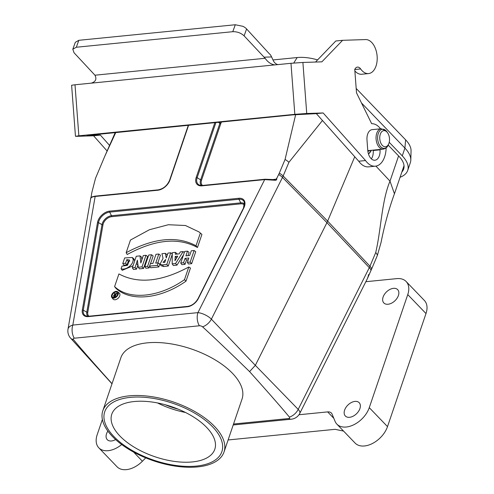 <?xml version="1.0" encoding="UTF-8"?>
<svg xmlns="http://www.w3.org/2000/svg" width="494" height="494" viewBox="0 0 494 494"><rect width="100%" height="100%" fill="white"/><g stroke="black" fill="none" stroke-linecap="round" stroke-linejoin="round"><path stroke-width="0.74" d="M377.373 255.417L371.611 269.094A10.67 4.594 -157.2 0 0 369.963 266.223L375.718 252.551A10.67 4.594 22.8 0 1 377.373 255.417L381.047 242.486C384.462 225.184 388.926 208.943 394.434 193.784L390.007 181.137L375.928 166.101M233.532 424.025L288.644 418.541A10.67 6.385 -95.7 0 0 291.306 419.196A10.67 10.67 0 0 0 299.784 413.361L367.468 278.455L370.994 270.434A18.488 11.788 -43.9 0 0 371.611 269.094M368.234 275.17L369.061 274.281L367.987 276.887A0.852 0.599 11.2 0 0 367.987 276.72M115.794 132.46L104.852 156.116L95.509 178.322L92.032 191.771A18.488 11.788 -43.9 0 0 91.754 193.074L90.896 198.273M91.106 196.797L91.371 197.569M186.003 281.154L190.462 268.057L188.801 266.982C161.235 281.821 137.943 284.136 118.924 273.929L114.596 286.613L115.757 288.138C130.379 302.112 160.494 299.185 186.003 281.154L184.484 279.666L188.801 266.982M111.823 297.462L113.021 299.031A4.323 2.754 -43.9 0 0 118.177 298.172A4.323 2.754 -43.9 0 0 119.239 293.047L117.714 291.787A4.1 2.612 -43.9 0 0 116.053 291.367A4.1 2.612 -43.9 0 0 111.632 295.085A4.1 2.612 -43.9 0 0 111.823 297.462A4.1 2.612 -43.9 0 0 116.714 296.647A4.1 2.612 -43.9 0 0 117.714 291.787M183.552 254.774L176.976 265.136L173.345 265.5L172.171 263.876L172.289 252.675L175.376 252.366L176.938 253.589L176.92 254.095M132.293 257.498L133.114 259.171C133.849 264.735 125.575 270.589 121.092 268.742L121.981 266.124L127.452 265.327L129.533 259.992L126.791 259.665L125.569 263.259L122.759 263.537L124.661 257.948L132.293 257.498L133.812 258.757L134.683 260.918M133.028 265.784L122.228 270.329L121.092 268.742M129.823 261.073L128.286 261.215L127.051 264.846L123.883 265.161L122.759 263.537M140.006 255.88L140.839 262.993L143.285 255.559L145.977 255.287L147.589 256.503L143.519 268.464L139.456 268.866L138.264 267.248L137.375 260.177L136.387 263.58L137.937 264.975L136.511 269.162L133.454 269.465L132.324 267.841L136.27 256.256L140.006 255.88L141.55 257.108L141.871 259.856M151.541 254.737L147.595 266.322L144.785 266.599L148.731 255.015L151.541 254.737L153.152 255.954L150.528 263.654M149.645 266.26L149.077 267.909L145.909 268.223L144.785 266.599M158.809 254.015L155.703 263.135L158.185 262.888L159.797 264.111L158.827 266.939L150.676 267.754L149.552 266.124L150.392 263.666L152.881 263.419L155.987 254.293L158.809 254.015L160.414 255.231L157.796 262.932M172.276 254.274L168.281 266L163.712 266.532L161.192 265.766L159.994 264.197L163.057 258.368L161.921 253.706L165.354 253.36L166.892 254.589L167.083 255.577M187.51 251.162L185.905 255.867L189.702 255.491L191.308 250.779L194.123 250.501L195.735 251.718L191.666 263.679L188.486 263.994L187.362 262.37L188.844 258.01L185.046 258.387L186.528 259.974L185.046 264.333L181.866 264.648L180.742 263.024L184.688 251.44L187.51 251.162L189.116 252.378L187.998 255.657M188.233 259.807L186.528 259.974M201.923 234.403L197.458 247.506C178.377 237.114 154.968 239.442 127.217 254.49L126.143 252.724L130.459 240.041L149.454 229.722L168.392 224.727L185.46 225.511L199.063 231.952L201.923 234.403L199.063 231.952M288.644 418.541A2.47 1.198 -161.2 0 0 289.398 417.097C281.833 407.933 268.557 392.773 249.575 371.605L255.342 365.35L326.935 222.652A21.335 13.604 -43.9 0 0 327.646 221.102L354.748 156.746M375.718 252.551C381.158 229.469 381.609 201.064 390.007 181.137L398.59 155.919M322.459 120.493L288.91 162.322L283.148 176A10.67 4.594 -157.2 0 0 279.301 173.147L285.063 159.476L295.665 114.602M285.063 159.476A10.67 4.594 22.8 0 1 288.91 162.322M279.301 173.147A18.488 11.788 136.1 0 1 278.684 174.487L276.751 178.34C276.936 179.791 276.288 180.434 274.806 180.254L264.679 179.606L202.021 185.837A11.263 7.182 136.1 0 1 196.217 177.402L214.865 122.611M289.398 417.097A10.67 6.984 -44.2 0 0 298.197 409.384L369.296 267.668A19.921 12.696 -43.9 0 0 369.963 266.223L327.646 221.102L283.148 176A19.921 12.696 136.1 0 1 282.482 177.439A10.67 3.983 -153.4 0 0 278.684 174.487M249.575 371.605C228.074 350.697 212.401 335.772 202.559 326.837A10.67 6.613 -43.6 0 0 211.389 319.155A10.67 3.983 -153.4 0 0 197.94 312.634L264.679 179.606A0.852 0.513 84.3 0 1 265.043 179.229M202.559 326.837A2.47 1.198 -161.2 0 0 199.391 325.781L74.273 338.217A2.47 1.198 -161.2 0 0 73.513 339.662C80.899 348.61 93.743 363.288 112.033 383.696M111.996 383.801L70.617 338.162A10.67 6.805 -42.2 0 0 73.513 339.662M188.609 125.223L169.961 180.007A11.263 7.182 136.1 0 1 157.808 190.233L95.151 196.458C92.44 196.797 90.958 197.433 90.717 198.372L68.005 329.171A10.67 6.2 9.8 0 1 72.822 325.077L197.94 312.634A10.67 6.385 -95.7 0 0 199.391 325.781M91.032 197.674L91.094 197.02M202.546 185.485A0.852 0.513 84.3 0 0 202.392 185.46L265.05 179.229A0.852 0.513 84.3 0 1 265.204 179.254L274.683 179.637L274.806 180.254M274.621 179.649L275.918 179.223L276.751 178.34M367.925 277.035A0.852 0.599 11.2 0 0 367.987 276.881L367.456 278.455M274.726 179.655L275.047 179.643M74.273 338.217A10.67 6.385 -95.7 0 1 72.822 325.077L95.151 196.458A0.852 0.513 -95.7 0 1 95.515 196.087A0.852 0.513 -95.7 0 1 95.675 196.106M114.596 286.613C129.169 300.463 159.117 297.549 184.484 279.666M200.348 233.094L196.019 245.777L197.458 247.506M196.019 245.777C177 235.564 153.708 237.88 126.143 252.724M115.824 292.059A3.31 2.112 -43.9 0 0 112.657 294.226A3.31 2.112 -43.9 0 0 112.62 297.197A3.31 2.112 -43.9 0 0 116.356 296.32A3.31 2.112 -43.9 0 0 117.381 292.621A3.31 2.112 -43.9 0 0 115.824 292.059M117.689 293.683A3.088 1.964 -43.9 0 0 117.134 293.664A3.088 1.964 -43.9 0 0 117.016 293.677M113.873 296.283A3.088 1.964 -43.9 0 0 113.669 297.549M194.123 250.501L190.184 262.086L191.666 263.679M190.184 262.086L187.362 262.37M185.046 258.387L183.564 262.746L185.046 264.333M183.564 262.746L180.742 263.024M175.234 256.405L174.981 260.746L177.723 256.158L175.234 256.405L176.679 257.893M175.376 252.366L175.308 254.256L179.118 253.879L180.359 251.872L183.126 251.594L184.336 252.471M183.126 251.594L175.543 263.543L176.976 265.136M175.543 263.543L172.171 263.876M164.755 262.4L165.749 259.492L163.026 262.339L164.755 262.4M165.354 253.36L166.256 257.998L167.923 253.107L170.745 252.823L172.276 253.984M170.745 252.823L166.799 264.413L168.281 266M166.799 264.413L162.396 264.926L163.712 266.532M162.396 264.926L159.994 264.197M164.984 261.74L164.502 262.438M158.185 262.888L157.345 265.352L158.827 266.939M157.345 265.352L149.552 266.124M147.595 266.322L149.077 267.909M145.977 255.287L142.037 266.877L143.519 268.464M142.037 266.877L138.264 267.248M136.387 263.58L135.029 267.569L136.511 269.162M135.029 267.569L132.324 267.841M126.791 259.665L128.286 261.215M125.569 263.259L127.051 264.846M115.516 294.807L114.941 294.832A0.716 0.457 136.1 0 0 114.54 296.017L115.127 295.955L116.034 293.288L117.64 294.146M116.442 293.245L115.46 296.141L115.954 296.666M115.46 296.141L114.194 296.264A0.988 0.63 136.1 0 1 113.731 296.097A0.988 0.63 136.1 0 1 113.904 295.128A0.988 0.63 136.1 0 1 114.917 294.634L114.367 293.448L115.726 294.202M114.756 293.411L115.485 294.776M102.82 410.749L120.863 357.755A64.01 31.029 18.8 0 1 146.49 342.929A64.01 31.029 18.8 0 1 214.303 359.379A64.01 31.029 18.8 0 1 242.048 399.01L224.01 452.004A64.01 31.029 18.8 0 1 153.418 460.754A64.01 31.029 18.8 0 1 102.82 410.749A64.01 31.029 18.8 0 1 128.452 395.922A64.01 31.029 18.8 0 1 196.26 412.373A64.01 31.029 18.8 0 1 224.01 452.004M178.297 409.199A51.209 24.824 18.8 0 1 165.157 404.728M317.58 59.904A33.524 16.253 -161.2 0 0 297.166 57.545L272.935 59.953M388.191 145.106L398.868 156.209A32.005 15.518 18.8 0 1 403.66 169.059A32.005 15.518 18.8 0 1 401.881 171.968M400.078 177.26A36.272 17.586 -161.2 0 0 407.698 170.43A36.272 17.586 -161.2 0 0 402.27 155.869L389.223 142.303M407.698 170.43L410.347 162.656A36.272 17.586 -161.2 0 0 410.804 160.056A36.272 17.586 -161.2 0 0 404.919 148.095L361.472 102.943M410.804 160.056L411.057 150.892A33.524 16.253 -161.2 0 0 405.617 139.833L356.186 88.457M382.35 145.403A8.108 4.854 84.3 0 0 388.778 143.692A8.108 4.854 84.3 0 0 387.71 132.972A8.108 4.854 84.3 0 0 380.547 133.559A8.108 4.854 84.3 0 0 382.35 145.403M298.95 414.75L327.639 411.897A8.534 5.44 136.1 0 1 331.381 413.046A8.534 5.44 136.1 0 1 332.116 414.176L335.056 421.314A21.335 13.604 -43.9 0 0 336.889 424.142A21.335 13.604 -43.9 0 0 354.161 424.568A21.335 13.604 -43.9 0 0 369.271 407.661L407.76 294.603A21.335 13.604 -43.9 0 0 406.13 281.5A21.335 13.604 -43.9 0 0 396.768 278.628L365.838 281.704M102.375 419.462L97.182 434.714A21.335 13.604 -43.9 0 0 98.812 447.817A21.335 13.604 -43.9 0 0 121.697 444.538M354.97 401.4A9.602 6.119 136.1 0 1 359.187 402.696A9.602 6.119 136.1 0 1 356.507 413.762A9.602 6.119 136.1 0 1 345.349 416.01A9.602 6.119 136.1 0 1 345.954 407.414A9.602 6.119 136.1 0 1 354.97 401.4M393.459 288.342A9.602 6.119 136.1 0 1 397.67 289.638A9.602 6.119 136.1 0 1 394.996 300.704A9.602 6.119 136.1 0 1 383.838 302.952A9.602 6.119 136.1 0 1 384.443 294.356A9.602 6.119 136.1 0 1 393.459 288.342M115.615 439.561A9.602 6.119 136.1 0 1 107.272 439.679A9.602 6.119 136.1 0 1 107.871 431.095M145.742 457.87L142.408 461.229A21.335 13.604 136.1 0 1 117.047 466.768L98.812 447.817M406.13 281.5L424.365 300.451A21.335 13.604 136.1 0 1 425.995 313.554L387.506 426.612A21.335 13.604 136.1 0 1 372.396 443.519A21.335 13.604 136.1 0 1 355.124 443.099L336.889 424.142M228.111 439.963L335.086 429.323L343.558 431.077M277.838 64.603A8.534 6.83 88.1 0 1 273.522 61.077L271.601 56.94A8.534 5.107 84.3 0 0 269.211 53.655L246.605 28.955A8.534 4.273 -160.1 0 0 242.955 26.33L235.292 24.749L232.773 31.69C237.176 31.573 240.949 32.962 244.104 35.858L265.13 58.286C267.804 62.133 271.033 64.344 274.825 64.905L290.978 63.3L294.825 114.33L306.737 113.49L302.896 62.454L290.978 63.3M232.773 31.69L76.323 47.245L78.842 40.304L235.292 24.749M294.825 114.33L78.855 135.807L75.008 84.77L91.168 83.165C95.675 81.776 96.935 79.126 94.953 75.205L74.044 52.765L72.809 49.227L76.323 47.245M94.953 75.205L265.13 58.286M78.842 40.304L75.329 42.286M386.135 147.879A21.335 12.776 -95.7 0 1 375.366 166.182L368.567 166.855A21.335 12.776 -95.7 0 1 358.737 161.223L316.351 113.639L292.93 114.849L87.166 135.449L100.381 135.109L93.576 135.788L107.217 151.096M315.518 62.046L335.803 40.99L342.601 40.317L365.622 39.569A17.068 10.22 -95.7 0 1 377.101 55.908A17.068 10.22 -95.7 0 1 368.586 73.569A17.068 10.22 -95.7 0 1 360.645 68.944A6.817 4.082 84.3 0 0 357.471 67.098A6.817 4.082 84.3 0 0 354.754 69.456L356.52 92.847L371.655 123.685A21.335 12.776 -95.7 0 1 380.578 128.804M368.586 73.569L361.787 74.242A17.068 10.22 -95.7 0 1 354.865 70.932M371.34 158.84A10.244 6.132 84.3 0 0 373.236 150.522L373.205 150.12M93.576 135.788L77.163 136.319L75.459 136.282L78.855 135.807M316.351 113.639L323.15 112.959L306.737 113.49M91.168 83.165L274.46 64.924M75.008 84.77L71.618 85.246L75.459 136.282M302.896 62.454L321.866 61.843L342.601 40.317M375.366 166.182A21.335 12.776 -95.7 0 1 365.535 160.544L323.15 112.959M380.003 149.441L380.034 149.843A10.244 6.132 -95.7 0 1 374.909 160.235A10.244 6.132 -95.7 0 1 367.758 150.244L366.993 140.037A10.244 6.132 -95.7 0 1 372.118 129.644L381.214 128.743L386.055 130.737L387.08 132.028A9.614 5.755 84.3 0 0 386.141 130.848A9.614 5.755 84.3 0 0 378.293 133.473A9.614 5.755 84.3 0 0 380.72 146.774A9.614 5.755 84.3 0 0 388.346 144.742C387.549 147.089 385.851 148.552 383.245 149.12A10.244 6.132 -95.7 0 1 379.343 147.41A10.244 6.132 -95.7 0 1 376.125 136.251A10.244 6.132 -95.7 0 1 381.214 128.743M358.737 161.223L365.535 160.544M100.381 135.109L109.748 145.625M126.433 441.852A54.408 26.38 18.8 0 1 111.792 414.194A54.408 26.38 18.8 0 1 171.795 406.76A54.408 26.38 18.8 0 1 214.797 449.262A54.408 26.38 18.8 0 1 179.297 461.952A54.408 26.38 18.8 0 1 126.433 441.852M157.438 402.925A54.408 26.38 -161.2 0 0 185.509 412.484M121.376 443.242A61.874 29.998 18.8 0 1 104.722 411.792A61.874 29.998 18.8 0 1 172.962 403.332A61.874 29.998 18.8 0 1 221.868 451.67A61.874 29.998 18.8 0 1 181.496 466.101A61.874 29.998 18.8 0 1 121.376 443.242M244.468 205.177A7.7 4.909 -43.9 0 0 240.837 203.837L111.564 216.693A7.7 4.909 -43.9 0 0 102.974 224.776L87.778 312.307A7.7 4.909 -43.9 0 0 88.945 316.209M243.795 207.968L198.372 298.506A10.837 6.91 136.1 0 1 187.337 306.768L88.296 316.611A10.837 6.91 136.1 0 1 82.313 310.047L97.509 222.516A10.837 6.91 136.1 0 1 109.6 211.136L238.874 198.279A10.837 6.91 136.1 0 1 243.795 207.968A0.852 0.321 -153.4 0 0 243.486 208.06A0.852 0.321 -153.4 0 0 243.505 208.227M370.994 270.434A10.67 3.983 -153.4 0 0 369.296 267.668L326.935 222.652L282.482 177.439L211.389 319.155L255.342 365.35L298.197 409.384A10.67 3.983 -153.4 0 1 299.784 413.361M198.372 298.506A0.852 0.321 -153.4 0 0 198.063 298.592L243.486 208.06L244.351 202.318A10.034 6.397 -43.9 0 0 238.948 199.255L109.674 212.111A10.034 6.397 -43.9 0 0 98.479 222.646L83.282 310.176A10.034 6.397 -43.9 0 0 86.092 315.975A10.034 6.397 -43.9 0 0 88.531 316.284M87.858 316.277A8.503 5.422 136.1 0 1 86.808 312.177L102.005 224.647A8.503 5.422 136.1 0 1 111.49 215.717L240.763 202.861A8.503 5.422 136.1 0 1 244.579 204.102M240.837 203.837A0.852 0.513 84.3 0 0 240.763 202.861L238.948 199.255A0.852 0.513 84.3 0 1 238.874 198.279M87.778 312.307A0.852 0.494 -170.2 0 1 86.808 312.177L83.282 310.176A0.852 0.494 -170.2 0 0 82.313 310.047M102.974 224.776A0.852 0.494 -170.2 0 1 102.005 224.647L98.479 222.646A0.852 0.494 -170.2 0 0 97.509 222.516M111.564 216.693A0.852 0.513 84.3 0 0 111.49 215.717L109.674 212.111A0.852 0.513 84.3 0 1 109.6 211.136M201.459 185.497A8.929 5.693 136.1 0 1 200.626 179.865L197.155 177.649A10.467 6.669 -43.9 0 0 199.7 185.182A10.467 6.669 -43.9 0 0 202.256 185.503M221.553 121.95A8.126 5.181 -43.9 0 0 220.812 123.58L201.564 180.112A0.852 0.414 -161.2 0 1 200.626 179.865L219.873 123.333L218.218 122.277M215.927 122.506L197.155 177.649A0.852 0.414 18.8 0 0 196.217 177.402M220.812 123.58A0.852 0.414 -161.2 0 1 219.873 123.333A8.929 5.693 136.1 0 1 220.404 122.061M273.478 179.464L275.918 179.223M201.564 180.112A8.126 5.181 -43.9 0 0 202.565 185.441M199.7 185.182L202.392 185.46A0.852 0.513 84.3 0 0 202.021 185.837M169.961 180.007A0.852 0.414 -161.2 0 0 169.609 180.211A0.852 0.414 -161.2 0 0 169.621 180.384M157.808 190.233A0.852 0.513 -95.7 0 1 158.179 189.857A0.852 0.513 -95.7 0 1 158.333 189.875M88.821 316.259A0.852 0.513 84.3 0 0 88.667 316.24A0.852 0.513 84.3 0 0 88.296 316.611M187.868 306.416A0.852 0.513 84.3 0 0 187.714 306.391C192.024 305.669 195.476 303.069 198.063 298.592A0.852 0.321 -153.4 0 0 198.082 298.765M86.092 315.975L88.667 316.24L187.714 306.391A0.852 0.513 84.3 0 0 187.337 306.768M133.114 259.171L134.671 260.505M114.941 294.832L115.343 295.319M114.194 296.264L114.991 297.252M297.166 57.545L293.726 63.047M405.617 139.833L404.919 148.095L402.27 155.869M368.456 153.924A14.307 8.571 84.3 0 0 371.352 150.306L368.499 154.06M370.173 150.423A10.738 6.428 -95.7 0 1 367.851 151.127M367.771 150.386A10.244 6.132 84.3 0 0 369.203 150.516L383.245 149.12M142.408 461.229L133.639 452.115M425.995 313.554L407.76 294.603M369.271 407.661L387.506 426.612M333.827 418.332L327.639 411.897M244.104 35.858L246.605 28.955M271.601 56.94L264.037 57.181M88.877 135.48L88.852 135.158M373.236 150.522L380.034 149.843M354.76 69.531L360.645 68.944M404.024 165.663L394.601 193.358M104.852 156.116L115.244 132.516M291.306 419.196L233.211 424.97M68.005 329.171A10.67 10.67 0 0 0 70.617 338.162M265.05 179.229L275.053 179.643M90.717 198.372C90.371 197.452 91.977 196.686 95.521 196.087L158.179 189.857C163.428 188.832 167.238 185.621 169.609 180.211L188.319 125.254M113.731 296.097L114.701 297.369M387.71 132.972L387.08 132.028M388.778 143.692L388.346 144.742M72.816 49.215L75.329 42.28"/></g></svg>
